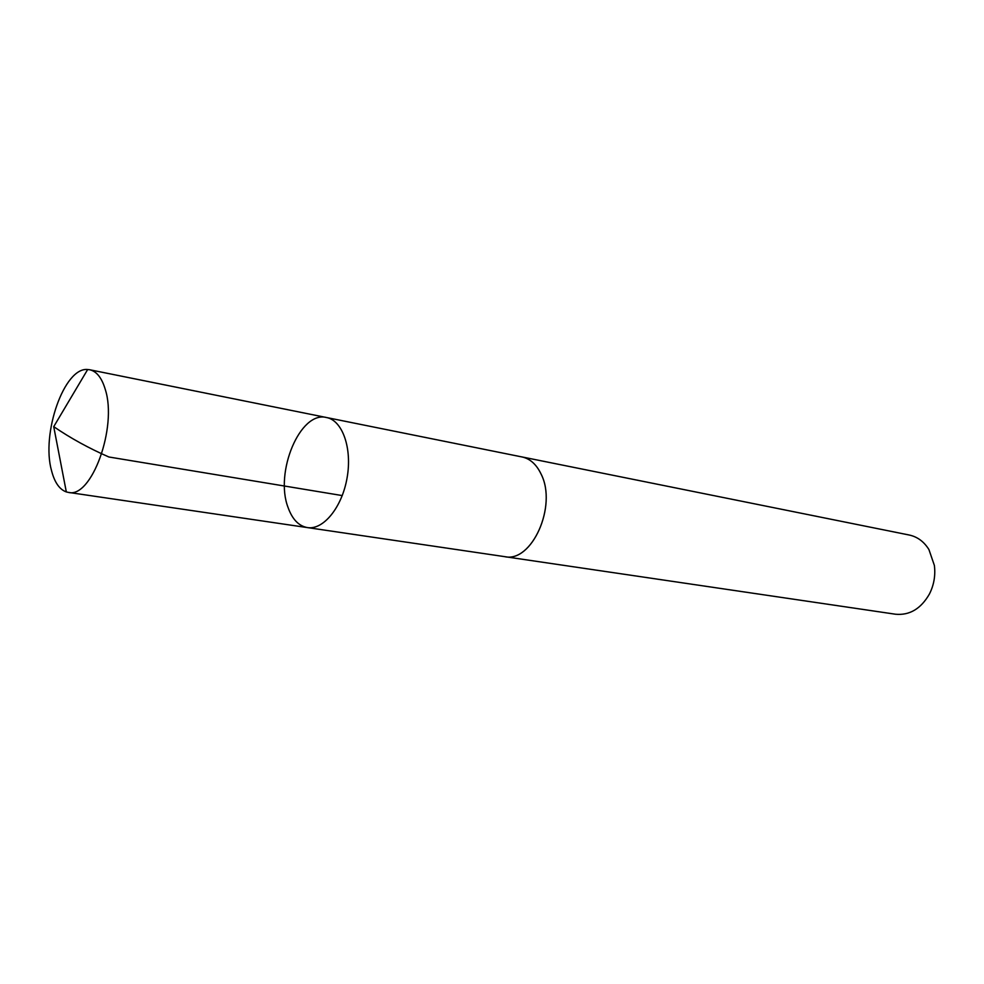 <?xml version="1.0" encoding="UTF-8"?>
<svg xmlns="http://www.w3.org/2000/svg" width="984" height="984" viewBox="0 0 984 984"><rect width="100%" height="100%" fill="white"/><g stroke="black" fill="none" stroke-linecap="round" stroke-linejoin="round"><path stroke-width="1.48" d="M521.249 456.797L522.086 456.957C530.167 458.741 536.514 464.473 541.114 474.153C557.461 505.936 531.741 563.033 504.706 556.649L307.377 527.584C323.33 530.253 342.063 507.338 347.094 477.806C352.346 448.323 342.481 420.414 326.565 417.536C300.231 410.451 274.364 472.418 288.103 507.584C292.322 519.331 298.755 525.997 307.377 527.584C323.33 530.253 342.063 507.338 347.094 477.806C352.346 448.323 342.481 420.414 326.565 417.536L89.679 369.75C96.617 371.325 101.807 377.856 105.251 389.356C117.637 427.167 91.389 498.876 68.302 492.381L66.322 491.926C59.544 489.503 54.624 482.48 51.586 470.832C40.947 433.784 64.292 366.847 87.674 369.517L89.679 369.75M326.565 417.536L522.086 456.97C530.167 458.728 536.514 464.46 541.126 474.14C557.473 505.936 531.754 563.057 504.706 556.661L503.857 556.526M522.086 456.957L909.302 535.038C917.457 536.809 924.001 541.643 928.933 549.564L934.382 565.456C935.612 575.505 933.951 585.049 929.388 594.09C920.876 608.825 909.585 615.529 895.501 614.225L504.706 556.661M66.322 491.926L53.726 426.662C70.577 438.175 88.978 448.298 108.904 456.994L342.26 495.579M307.377 527.584L68.302 492.381M53.726 426.662L87.674 369.517"/></g></svg>

